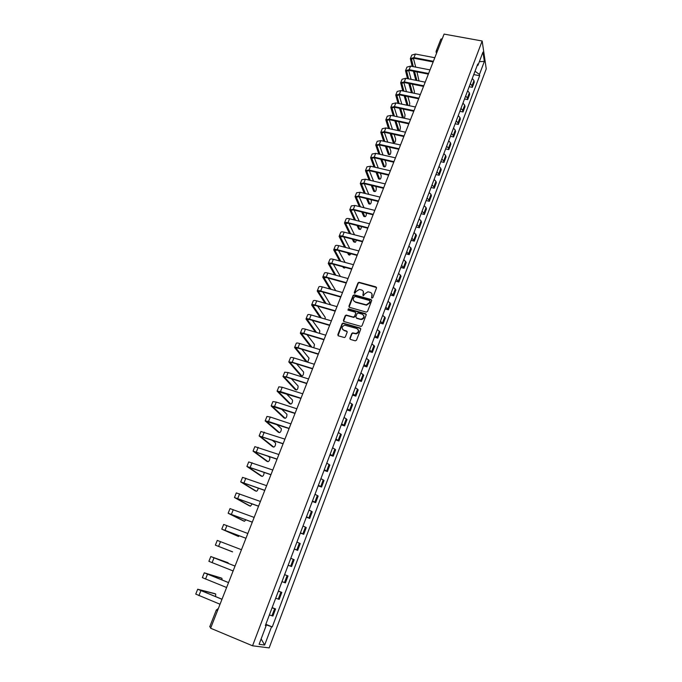<?xml version="1.0" encoding="UTF-8"?>
<svg xmlns="http://www.w3.org/2000/svg" width="682" height="682" viewBox="0 0 682 682"><rect width="100%" height="100%" fill="white"/><g stroke="black" fill="none" stroke-linecap="round" stroke-linejoin="round"><path stroke-width="1.02" d="M371.912 298.111L372.807 297.659L376.49 288.043L375.91 286.883L359.013 282.271L357.965 282.953L354.248 292.493L354.836 293.328L356.021 291.615L359.303 289.441L361.486 289.935C363.208 290.609 363.83 291.845 363.327 293.644L362.85 294.888L363.446 295.724L364.631 294.002L367.896 291.819L370.113 292.322C371.852 292.996 372.474 294.24 371.98 296.048L371.494 297.292L371.912 298.111M349.9 338.221L350.48 339.431L355.211 340.829L356.507 340.173L360.71 329.218L360.13 328.025L342.986 323.115L342.066 323.797L337.829 334.657L338.4 335.859L344.487 337.564L345.365 336.882L347.172 332.211L346.601 331.017L343.788 330.19C341.341 328.255 341.648 326.576 344.708 325.169L356.746 328.477C359.209 330.369 358.928 332.049 355.927 333.515L352.594 332.859L351.699 333.541L349.9 338.221L350.105 339.218M252.545 645.794L210.61 628.224L444.084 34.1L482.165 40.997L252.545 645.794L269.16 647.9L486.249 68.865L482.165 40.997M366.234 312.1L367.521 311.452L371.647 300.685L371.059 299.509L354.359 294.846L353.088 295.494L348.928 306.175L349.491 307.343L366.234 312.1M366.2 314.888L362.04 325.749L361.128 326.439L343.967 321.537L343.404 320.352L345.203 315.74L346.149 315.05L353.25 317.036L354.538 316.388L355.723 313.319L355.143 312.143L348.101 310.131L348.374 308.835L365.62 313.703L366.2 314.888M210.909 627.466L209.715 626.826L216.356 609.93L217.567 610.526M436.173 51.133L440.87 39.172L442.277 38.686M470.333 83.647L472.021 85.744L473.973 80.57L472.294 78.464M473.973 80.57L474.254 82.198L472.311 87.356L469.165 86.733M472.021 85.744L472.311 87.356M464.536 98.984L467.682 99.615L469.642 94.414L469.352 92.82L467.647 90.74M465.678 95.957L467.383 98.029L467.682 99.615M459.864 111.328L463.018 111.976L464.996 106.733L464.698 105.164L462.976 103.11M460.981 108.37L462.711 110.416L463.018 111.976M455.158 123.766L458.321 124.431L460.316 119.154L460 117.611L458.261 115.573M456.249 120.876L457.997 122.905L458.321 124.431M450.418 136.306L453.59 136.988L455.593 131.669L455.261 130.151L453.504 128.139M451.484 133.484L453.249 135.488L453.59 136.988M445.636 148.949L448.816 149.648L450.836 144.277L450.495 142.794L448.713 140.807M446.676 146.195L448.458 148.173L448.816 149.648M440.811 161.685L443.999 162.401L446.037 156.996L445.678 155.539L443.88 153.578M441.825 159.008L443.632 160.961L443.999 162.401M435.951 174.532L439.148 175.265L441.203 169.809L440.828 168.386L439.012 166.451M436.94 171.924L438.765 173.85L439.148 175.265M431.058 187.482L434.255 188.232L436.335 182.733L435.943 181.335L434.102 179.426M432.013 184.95L433.863 186.842L434.255 188.232M426.122 200.534L429.328 201.301L431.416 195.76L431.015 194.396L429.157 192.512M427.051 198.078L428.918 199.945L429.328 201.301M421.144 213.696L424.357 214.48L426.463 208.897L426.045 207.558L424.161 205.7M422.039 211.318L423.931 213.159L424.357 214.48M416.122 226.961L419.345 227.771L421.476 222.136L421.033 220.823L419.132 218.999M416.992 224.659L418.901 226.475L419.345 227.771M411.067 240.337L414.298 241.164L416.438 235.486L414.059 232.409M411.902 238.12L414.298 241.164M405.961 253.823L409.2 254.667L411.357 248.939L408.944 245.938M406.77 251.684L409.2 254.667M400.82 267.429L404.068 268.29L406.242 262.51L403.787 259.569M401.596 265.366L404.068 268.29M395.628 281.137L398.885 282.016L401.084 276.193L398.586 273.312M396.378 279.168L398.885 282.016M390.402 294.965L393.659 295.869L395.875 289.995L393.344 287.182M391.118 293.081L393.659 295.869M385.125 308.912L388.399 309.833L390.633 303.908L388.058 301.163M385.807 307.113L388.399 309.833M379.806 322.97L383.088 323.907L385.339 317.94L382.721 315.255M380.454 321.256L383.088 323.907M374.444 337.155L377.726 338.11L380.002 332.091L377.342 329.474M375.057 335.527L377.726 338.11M369.03 351.452L372.329 352.432L374.614 346.362L371.92 343.822M369.61 349.926L372.329 352.432M363.574 365.876L366.882 366.882L369.192 360.752L366.447 358.28M364.12 364.435L366.882 366.882M358.076 380.42L361.383 381.451L363.711 375.271L360.931 372.875M358.587 379.081L361.383 381.451M352.526 395.1L355.842 396.14L358.195 389.908L355.365 387.589M352.995 393.846L355.842 396.14M346.925 409.899L350.25 410.965L352.62 404.673L349.755 402.431M347.36 408.748L350.25 410.965M341.281 424.826L344.615 425.909L347.002 419.575L344.086 417.401M341.673 423.778L344.615 425.909M335.587 439.881L338.92 440.998L341.332 434.596L338.374 432.507M335.945 438.935L338.92 440.998M329.841 455.073L333.183 456.207L335.621 449.753L332.611 447.742M330.156 454.229L333.183 456.207M324.044 470.392L327.394 471.552L329.849 465.047L326.797 463.112M324.325 469.659L327.394 471.552M318.196 485.857L321.554 487.042L324.035 480.469L320.932 478.628M318.434 485.226L321.554 487.042M312.296 501.458L315.664 502.66L318.162 496.036L315.016 494.271M312.492 500.938L315.664 502.66M306.346 517.186L309.722 518.422L312.245 511.739L309.04 510.059M306.499 516.786L309.722 518.422M300.336 533.068L303.72 534.321L306.269 527.578L303.013 525.993M300.447 532.77L303.72 534.321M294.274 549.087L297.667 550.365L300.233 543.563L296.934 542.062M294.343 548.908L297.667 550.365M288.162 565.25L291.564 566.563L294.155 559.692L290.796 558.285M288.188 565.19L291.564 566.563M284.607 574.645L288.017 575.966L284.607 574.653M281.973 581.627L285.4 582.897L288.017 575.966M278.409 591.047L281.819 592.394L278.358 591.175M275.698 598.208L279.185 599.384L281.819 592.394M272.144 607.594L275.571 608.966L272.05 607.841M269.364 614.942L272.911 616.025L275.571 608.966M477.136 65.677L477.988 65.276L482.975 52.088L484.356 61.431L479.446 74.457L475.03 71.243M265.682 624.695L272.271 626.928L479.651 75.719L479.446 74.457M271.53 626.784L264.659 645.036L259.1 644.294L266.125 625.718L265.426 625.36M477.988 65.276L477.775 63.963L265.349 625.564L266.125 625.718M473.76 74.585L479.651 75.719M265.827 624.294L272.271 626.928M484.356 61.431L479.352 61.653M261.129 638.932L264.659 645.036M371.656 297.983L371.963 293.916M363.31 291.478L363.02 295.579M376.541 287.54L359.226 282.663L358.178 283.337L354.427 293.192M371.69 300.148L354.308 295.187L353.302 295.869L349.116 307.13M369.959 301.316L369.55 300.498L354.879 296.397L353.481 298.153C352.978 299.961 353.583 301.205 355.313 301.887L366.319 304.828L369.448 302.637L369.994 301.009M353.753 300.788L355.313 301.887M370.156 301.691L369.653 303.013L366.524 305.204L355.527 302.262M355.757 312.731L354.751 316.746L353.813 317.428L346.371 315.416L345.424 316.098L343.609 321.333M366.234 314.317L348.817 309.227L347.888 310.029M360.318 319.065L361.264 319.159C364.367 317.761 364.682 316.098 362.202 314.155L357.973 313.012L357.027 313.694L355.842 316.763L356.422 317.948L361.477 319.517C363.813 318.869 364.563 317.505 363.719 315.434M360.531 319.423L356.635 318.306M358.238 329.704C359.133 331.742 358.442 333.123 356.149 333.865L352.816 333.2L351.921 333.89L350.122 338.562M342.586 329.389L343.788 330.19M347.189 331.571L344.018 330.54M360.735 328.605L343.217 323.464L342.287 324.146L338.05 335.663M419.021 80.936L416.949 71.891M413.283 66.64L411.476 59.078L414.17 58.311L433.138 61.943M434.801 57.723L415.406 54.04L411.775 55.097L410.394 58.524M433.394 61.303L413.983 57.595L410.351 58.626L412.167 66.427M413.437 71.201L415.858 80.306M416.941 80.519L414.537 71.422M415.713 67.117L413.394 58.226M414.306 93.298L414.383 91.388L412.422 84.184M408.595 78.856L406.651 71.133L409.336 70.399L428.356 74.125M430.018 69.896L410.581 66.12L406.949 67.117L405.56 70.587M428.594 73.503L409.149 69.692L405.526 70.681L407.486 78.643M408.825 83.46L411.399 92.709M412.491 92.931L409.933 83.681M411.101 79.359L408.637 70.314M409.473 105.744L409.746 103.127L407.87 96.571M403.889 91.175L401.783 83.281L404.469 82.59L423.531 86.409M425.193 82.164L405.713 78.285L402.099 79.24L400.692 82.735M423.769 85.796L404.273 81.891L400.658 82.829L402.772 90.953M404.196 95.821L406.941 105.216M408.032 105.446L405.304 96.051M406.472 91.703L403.838 82.496M404.503 118.276L405.065 114.96L403.301 109.069M399.149 103.596L396.881 95.531L399.558 94.866L418.663 98.788M420.334 94.525L400.811 90.553L397.197 91.456L395.79 94.977M418.893 98.191L399.354 94.184L395.748 95.071L398.041 103.366M399.541 108.285L402.474 117.841M403.565 118.071L400.649 108.515M401.826 104.15L399.004 94.781M398.356 130.407L399.013 130.552C399.933 130.484 400.385 129.256 400.36 126.878L398.714 121.677M394.392 116.119L391.937 107.867L394.614 107.253L413.761 111.268M415.44 106.989L395.867 102.914L392.261 103.766L390.837 107.321M413.991 110.68L394.401 106.58L390.803 107.415L393.275 115.88M394.869 120.85L397.87 130.177M398.961 130.415L395.978 121.089M397.154 116.707L394.145 107.168M393.599 142.427L394.256 142.572C395.185 142.504 395.645 141.276 395.611 138.889L394.119 134.397M389.601 128.753L386.958 120.313L389.627 119.725L408.816 123.843M410.504 119.555L390.888 115.377L387.291 116.179L385.85 119.759M409.038 123.272L389.413 119.069L385.816 119.853L388.484 128.506M390.181 133.527L393.105 142.206M394.205 142.453L391.289 133.774M392.457 129.367L389.243 119.657M388.8 154.541L389.456 154.686C390.402 154.618 390.863 153.382 390.829 150.995L389.516 147.218M384.793 141.481L381.937 132.854L384.605 132.308L403.829 136.519M405.526 132.214L385.867 127.935L382.278 128.685L380.829 132.299M404.051 135.965L384.375 131.66L380.795 132.393L383.676 141.234M385.475 146.315L388.314 154.337M389.405 154.584L386.583 146.562M387.751 142.146L384.316 132.248M383.966 166.74L384.614 166.894C385.586 166.826 386.046 165.59 386.003 163.194L384.904 160.168M379.959 154.328L376.882 145.488L379.533 144.985L398.808 149.307M400.513 144.985L380.803 140.594L377.223 141.293L375.765 144.942M399.021 148.761L379.303 144.345L375.731 145.027L378.842 154.072M380.752 159.213L383.48 166.553M384.58 166.809L381.86 159.469M383.028 155.027L379.354 144.951M379.098 179.042L379.738 179.196C380.727 179.119 381.195 177.883 381.144 175.479L380.283 173.228M375.109 167.286L371.775 158.233L374.427 157.764L393.744 162.188M395.449 157.849L375.705 153.356L372.133 154.004L370.658 157.687M393.949 161.668L374.188 157.141L370.624 157.772L373.983 167.022M376.021 172.231L378.604 178.863M379.704 179.119L377.129 172.486M378.297 168.028L374.358 157.755M374.188 191.437L374.827 191.591C375.833 191.514 376.302 190.278 376.251 187.865L375.663 186.408M370.241 180.355L366.635 171.071L369.277 170.653L388.638 175.18M390.351 170.824L370.556 166.229L366.993 166.817L365.509 170.534M388.842 174.669L369.039 170.04L365.475 170.611L369.115 180.082M371.272 185.359L373.693 191.267M374.802 191.54L372.389 185.623M373.548 181.139L369.337 170.662M369.243 203.935L369.874 204.089C370.897 204.012 371.375 202.759 371.315 200.346L371.051 199.715M365.347 193.535L361.451 184.021L364.094 183.637L383.497 188.283M385.211 183.91L365.373 179.196L361.818 179.733L360.318 183.475M383.685 187.789L363.838 183.04L360.284 183.56L364.222 193.262M366.524 198.607L368.749 203.773M369.857 204.046L367.641 198.88M368.792 194.37L364.282 183.688M364.256 216.518L364.887 216.68C365.816 216.757 366.319 215.58 366.413 213.142M360.446 206.842L356.226 197.072L358.86 196.74L378.305 201.488M380.027 197.098L360.147 192.273L356.601 192.75L355.083 196.535M378.493 201.002L358.596 196.152L355.058 196.612L359.32 206.561M361.775 211.983L363.762 216.373M363.779 216.399L364.887 216.68L362.892 212.264M364.035 207.729L359.192 196.817M359.226 229.212L359.857 229.374C360.531 229.732 361.059 228.811 361.443 226.603M355.535 220.26L350.957 210.235L353.583 209.937L373.071 214.796M374.802 210.397L354.879 205.461L351.341 205.879L349.815 209.698M373.259 214.336L353.319 209.365L349.781 209.766L354.401 219.979M357.027 225.478L358.741 229.075L359.857 229.374L358.144 225.768M359.286 221.207L354.077 210.065M354.154 241.999L354.785 242.17C355.296 242.613 355.791 241.94 356.294 240.149M350.616 233.807L345.646 223.5L348.263 223.253L367.794 228.223M369.533 223.798L349.559 218.752C347.564 218.291 346.388 218.411 346.038 219.11L344.495 222.963M367.973 227.779L347.99 222.69C345.987 222.23 344.811 222.341 344.461 223.031L349.482 233.517M352.287 239.109L353.677 241.88M354.785 242.17L353.404 239.399M354.538 234.821L348.928 223.423M349.039 254.906L349.687 255.077L351 253.789M345.689 247.481L340.292 236.884L342.901 236.671L362.474 241.76M364.222 237.319L344.205 232.153C342.202 231.684 341.026 231.786 340.693 232.451L339.133 236.339M362.645 241.326L342.62 236.125C340.608 235.657 339.44 235.742 339.107 236.407L344.563 247.182M347.564 252.877L348.57 254.778M349.687 255.077L348.69 253.175M349.798 248.563L343.754 236.893M343.873 267.907L345.552 267.506M340.778 261.291L334.888 250.371L337.496 250.209L357.112 255.409M358.868 250.95L338.801 245.673C336.797 245.188 335.629 245.264 335.297 245.904L333.728 249.834M357.274 255L337.198 249.68C335.194 249.186 334.027 249.262 333.703 249.893L339.636 260.984M342.867 266.781L343.43 267.779M344.546 268.086L343.984 267.08M345.083 262.451L338.553 250.49M338.673 281.01L339.849 281.282M335.868 275.23L329.449 263.968L332.04 263.849L351.707 269.168M353.464 264.701L333.353 259.296C331.341 258.793 330.182 258.853 329.858 259.475L328.272 263.431M351.861 268.776L331.742 263.337C329.73 262.834 328.562 262.885 328.247 263.491L334.734 274.923M340.403 276.474L333.336 264.198M335.74 290.651L328.093 278.043M330.983 289.313L323.959 277.685L326.542 277.608L346.251 283.056M348.016 278.563L327.863 273.039C325.851 272.527 324.683 272.561 324.376 273.15L322.774 277.148M346.396 282.672L326.235 277.114C324.214 276.594 323.055 276.628 322.757 277.207L329.841 288.998M330.565 304.811L322.833 292.007M326.124 303.541L318.417 291.512L321 291.487L340.753 297.045M342.526 292.544L322.322 286.892C320.301 286.363 319.15 286.38 318.852 286.943L317.232 290.975M340.889 296.687L320.685 291.001C318.665 290.472 317.505 290.481 317.215 291.035L324.99 303.217M325.152 319.048L325.178 317.283L317.573 306.099M321.307 317.931L312.833 305.451L315.408 305.476L335.203 311.163M336.985 306.644L316.738 300.864C314.717 300.327 313.558 300.319 313.277 300.856L311.648 304.922M335.339 310.822L315.084 305.007C313.055 304.462 311.904 304.453 311.623 304.973L320.173 317.599M319.568 333.37L319.79 330.71L312.296 320.335M316.559 332.475L307.207 319.517L309.764 319.594L329.611 325.399M331.392 320.864L311.103 314.956C309.082 314.402 307.932 314.376 307.659 314.879L306.013 318.988M329.738 325.075L309.44 319.133C307.403 318.579 306.261 318.545 305.988 319.04L315.425 332.134M313.814 347.777L314.47 344.436L307.036 334.709M311.896 347.198L301.529 333.694L304.078 333.822L323.967 339.764M325.757 335.203L305.425 329.167C303.396 328.596 302.245 328.553 301.99 329.022L300.327 333.166M324.086 339.457L303.737 333.387C301.708 332.807 300.566 332.756 300.31 333.217L310.762 346.848M307.718 362.219L309.057 358.178L301.785 349.218M307.352 362.099L295.8 347.999L298.341 348.178L318.272 354.239M320.071 349.67L299.696 343.506C297.659 342.918 296.517 342.841 296.269 343.285L294.59 347.47M318.392 353.958L298 347.752C295.962 347.164 294.82 347.087 294.573 347.513L306.218 361.75M301.043 375.739L301.887 376.004C303.055 375.654 303.626 374.333 303.592 372.031L296.559 363.89M301.887 376.004L290.029 362.423L292.561 362.654L312.535 368.851M314.342 364.256L293.916 357.956C291.879 357.359 290.737 357.266 290.506 357.675L288.81 361.895M312.637 368.587L292.203 362.244L288.793 361.937L300.753 375.646M295.494 389.712L296.355 389.993C297.54 389.618 298.119 388.288 298.085 386.003L291.393 378.732M296.355 389.993L284.206 376.976L286.73 377.257L306.747 383.582M308.554 378.97L288.085 372.543L284.692 372.184L282.979 376.447M306.84 383.335L286.363 376.865L282.962 376.49L295.221 389.627M289.893 403.804L290.779 404.094C291.973 403.693 292.561 402.354 292.535 400.087L286.304 393.744M290.779 404.094L278.324 391.647L300.907 398.45M302.723 393.821L282.212 387.248L278.827 386.822L277.097 391.118M300.992 398.22L280.464 391.604L277.088 391.161L289.637 403.727M284.241 418.015L285.161 418.322C286.363 417.887 286.952 416.54 286.934 414.281L281.334 408.944M285.161 418.322L272.399 406.446L295.016 413.437M296.841 408.791L276.278 402.082L272.911 401.579L271.163 405.926M295.093 413.232L274.522 406.481L271.155 405.961L284.019 417.938M278.546 432.337L279.492 432.661C280.703 432.2 281.308 430.845 281.291 428.594L276.542 424.375M279.492 432.661L266.423 421.374L289.074 428.56M290.907 423.897L270.302 417.043L266.943 416.472L265.179 420.854M289.142 428.381L268.52 421.485L265.17 420.888L278.341 432.269M272.809 446.787L273.772 447.119C274.999 446.633 275.605 445.269 275.596 443.027L272.033 440.061M273.772 447.119L260.396 436.437L283.073 443.82M284.914 439.14L260.916 431.493L259.143 435.917M283.141 443.658L259.134 435.943L272.63 446.727M267.02 461.356L268.009 461.697C269.245 461.185 269.867 459.813 269.859 457.588L267.949 456.062M268.009 461.697L254.309 451.629L277.028 459.216M278.87 454.519L254.846 446.642L253.056 451.117M277.08 459.08L253.048 451.134L266.858 461.296M261.18 476.045L262.203 476.403C263.397 475.925 264.028 474.57 264.096 472.336M262.203 476.403L248.18 466.957L270.925 474.749M272.774 470.026L248.717 461.927L246.91 466.445M270.967 474.629L246.901 466.462L261.044 475.993M255.29 490.852L256.338 491.236C257.157 491.168 257.805 490.119 258.282 488.082M256.338 491.236L241.982 482.421L264.761 490.418M266.628 485.678L242.545 477.349L240.712 481.91L255.179 490.818M264.804 490.324L240.712 481.918M249.348 505.788L250.43 506.189L252.187 503.896M250.43 506.189L235.742 498.022L258.546 506.232M260.422 501.475L236.304 492.907L234.463 497.51M258.58 506.155L234.455 497.519L249.271 505.763M243.355 520.86L244.463 521.27L245.904 519.803M244.463 521.27L229.442 513.759L252.28 522.182M254.156 517.408L230.013 508.602L228.155 513.248M252.297 522.131L228.146 513.256L243.303 520.835M238.453 536.487L223.082 529.641L245.955 538.286L221.786 529.138L238.453 536.487L239.442 535.805M247.839 533.486L223.67 524.441L221.786 529.13M232.383 551.832L215.367 545.157L232.605 551.832M241.462 549.718L217.26 540.417L215.367 545.157M228.368 563.46L228.078 562.727L212.111 557.049L235.034 566.077M235.026 566.086L210.798 556.546L228.078 562.727M233.116 570.945L208.888 561.329L210.798 556.546M228.53 582.616L204.285 572.812L220.798 577.85M222.085 579.99L221.923 578.302L205.589 573.323L228.547 582.573M226.603 587.517L202.349 577.637L204.276 572.82M221.982 599.29L197.703 589.231L214.617 593.562M215.58 596.614L215.717 594.005L199.016 589.742L222.008 599.231M220.039 604.243L195.751 594.099L197.695 589.239M278.247 599.111L280.899 592.095M284.488 582.573L287.113 575.625M290.677 566.188L293.277 559.3M296.806 549.948L299.381 543.119M302.885 533.853L305.434 527.092M308.903 517.902L311.435 511.202M314.871 502.097L317.377 495.456M320.779 486.428L323.268 479.847M326.644 470.904L329.108 464.374M332.449 455.516L334.896 449.046M338.212 440.257L340.633 433.846M343.916 425.133L346.32 418.774M349.576 410.138L351.955 403.838M355.186 395.279L357.547 389.03M360.744 380.547L363.088 374.35M366.26 365.936L368.578 359.798M371.724 351.46L374.026 345.365M377.146 337.096L379.431 331.06M382.525 322.859L384.784 316.874M387.853 308.741L390.095 302.808M393.139 294.743L395.355 288.853M398.373 280.865L400.581 275.025M403.574 267.097L405.756 261.308M408.723 253.44L410.888 247.702M413.838 239.902L415.986 234.207M418.901 226.475L421.033 220.823M423.931 213.159L426.045 207.558M428.918 199.945L431.015 194.396M433.863 186.842L435.943 181.335M438.765 173.85L440.828 168.386M443.632 160.961L445.678 155.539M448.458 148.173L450.495 142.794M453.249 135.488L455.261 130.151M457.997 122.905L460 117.611M462.711 110.416L464.698 105.164M467.383 98.029L469.352 92.82M271.947 615.803L274.624 608.719M216.501 609.938L218.385 608.429M436.037 51.994L436.608 53.119M436.139 51.517L437.554 50.707M413.983 57.595L415.406 54.04M411.459 59.752L411.954 58.516M409.149 69.692L410.581 66.12M406.643 71.789L407.12 70.587M404.273 81.891L405.713 78.285M401.783 83.929L402.252 82.752M399.354 94.184L400.811 90.553M396.89 96.162L397.35 95.011M394.401 106.58L395.867 102.914M391.954 108.489L392.406 107.364M389.413 119.069L390.888 115.377M386.975 120.919L387.419 119.819M384.375 131.66L385.867 127.935M381.963 133.442L382.389 132.376M379.303 144.345L380.803 140.594M376.907 146.067L377.325 145.027M374.188 157.141L375.705 153.356M371.818 158.795L372.219 157.789M369.039 170.04L370.556 166.229M366.677 171.625L367.069 170.645M363.838 183.04L365.373 179.196M361.503 184.566L361.886 183.611M358.596 196.152L360.147 192.273M356.285 197.601L356.652 196.68M353.319 209.365L354.879 205.461M351.017 210.747L351.375 209.86M347.99 222.69L349.559 218.752M345.714 224.003L346.064 223.142M342.62 236.125L344.205 232.153M340.369 237.362L340.702 236.535M337.198 249.68L338.801 245.673M334.973 250.831L335.288 250.038M331.742 263.337L333.353 259.296M329.534 264.42L329.841 263.661M326.235 277.114L327.863 273.039M324.052 278.12L324.342 277.386M320.685 291.001L322.322 286.892M318.528 291.93L318.801 291.24M315.084 305.007L316.738 300.864M312.953 305.86L313.217 305.204M309.44 319.133L311.103 314.956M307.326 319.901L307.573 319.278M303.737 333.387L305.425 329.167M301.657 334.069L301.896 333.481M298 347.752L299.696 343.506M295.937 348.357L296.159 347.803M292.203 362.244L293.916 357.956M290.174 362.764L290.379 362.253M286.363 376.865L288.085 372.543M284.36 377.291L284.547 376.822M280.464 391.604L282.212 387.248M278.495 391.945L278.665 391.511M274.522 406.481L276.278 402.082M268.52 421.485L270.302 417.043M262.476 436.616L264.266 432.141M256.372 451.885L258.18 447.366M250.217 467.289L252.033 462.737M244.003 482.83L245.835 478.235M237.737 498.508L239.587 493.87M231.411 514.33L233.278 509.65M225.026 530.298L226.918 525.575M218.59 546.401L220.499 541.636M212.093 562.659L214.012 557.85M221.923 578.302L220.755 577.833M205.538 579.061L207.473 574.21M215.717 594.005L214.54 593.528M198.922 595.616L200.875 590.714M436.506 53.384L436.156 51.176M397.921 130.313L399.013 130.552M393.156 142.325L394.256 142.572M388.356 154.439L389.456 154.686M383.514 166.638L384.614 166.894M378.638 178.931L379.738 179.196M373.719 191.327L374.827 191.591M368.766 203.816L369.874 204.089"/></g></svg>
